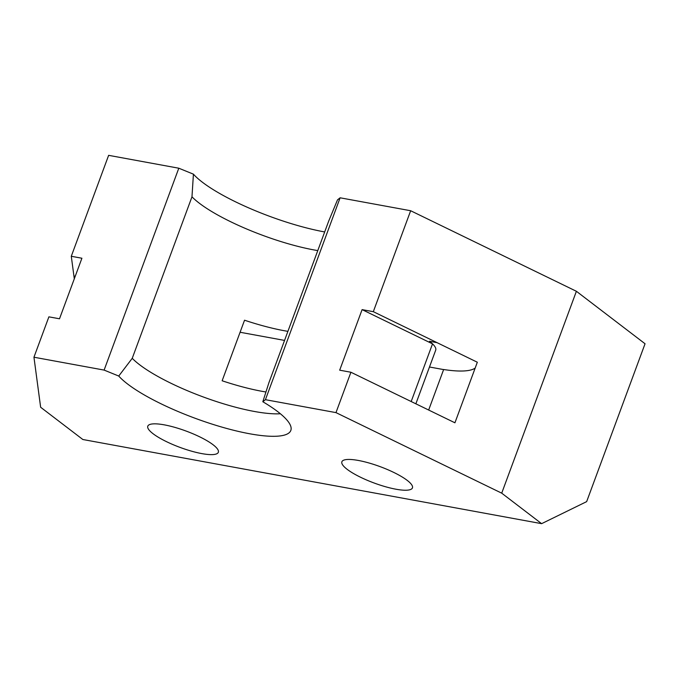 <?xml version="1.0" encoding="UTF-8"?>
<svg xmlns="http://www.w3.org/2000/svg" width="679" height="679" viewBox="0 0 679 679"><rect width="100%" height="100%" fill="white"/><g stroke="black" fill="none" stroke-linecap="round" stroke-linejoin="round"><path stroke-width="1.02" d="M645.05 343.761L576.395 291.283L501.713 493.166L541.613 523.662L586.656 501.628L645.05 343.761M410.659 210.736L373.314 311.678L362.094 309.624L339.687 370.182L350.916 372.245L335.978 412.62L265.43 399.685L262.824 401.747L268.935 382.642L328.678 221.133L337.505 199.872L340.111 197.801L410.659 210.736L576.395 291.283M324.681 231.946A94.041 21.796 20.3 0 1 202.317 182.167A94.041 21.796 20.3 0 1 193.422 174.163L191.979 196.808L132.235 358.317L118.74 376.047A94.041 21.796 20.3 0 0 127.644 384.051A94.041 21.796 20.3 0 0 225.997 428.262A94.041 21.796 20.3 0 0 291.121 429.162A94.041 21.796 20.3 0 0 262.824 401.747M74.3 278.797L71.287 256.28L108.632 155.338L178.798 168.214L193.422 174.163M373.314 311.678L477.329 362.23L454.93 422.796L350.916 372.245M335.978 412.62L501.713 493.166M541.613 523.662L82.846 439.508L40.638 407.247L33.95 357.222L104.116 370.089L118.74 376.047M347.164 469.333A37.617 8.717 20.3 0 1 341.877 461.788A37.617 8.717 20.3 0 1 380.181 466.66A37.617 8.717 20.3 0 1 412.442 487.887A37.617 8.717 20.3 0 1 385.485 486.733A37.617 8.717 20.3 0 1 347.164 469.333M153.072 433.728A37.617 8.717 20.3 0 1 147.784 426.183A37.617 8.717 20.3 0 1 186.088 431.055A37.617 8.717 20.3 0 1 218.341 452.282A37.617 8.717 20.3 0 1 191.393 451.128A37.617 8.717 20.3 0 1 153.072 433.728M71.287 256.28L81.913 258.232L59.506 318.791L48.888 316.847L33.95 357.222M178.798 168.214L104.116 370.089M317.78 250.593A88.508 20.514 20.3 0 1 199.261 203.165A88.508 20.514 20.3 0 1 191.979 196.808M340.111 197.801L265.43 399.685M362.094 309.624L432.523 343.854L411.185 401.535M428.661 410.031L443.642 369.52A88.508 20.514 -159.7 0 0 475.164 368.077M415.862 403.81L435.706 350.16A44.254 10.253 -159.7 0 0 432.523 343.854A44.254 10.253 -159.7 0 0 429.493 341.274L437.089 342.666M280.368 413.749A88.508 20.514 20.3 0 1 139.518 364.674A88.508 20.514 20.3 0 1 132.235 358.317M265.947 391.987A88.508 20.514 20.3 0 1 222.135 380.775L244.542 320.216A88.508 20.514 20.3 0 0 287.913 331.352M284.56 340.417L240.086 332.26M443.625 369.588L429.476 366.999M73.935 276.056L75.225 276.294"/></g></svg>
